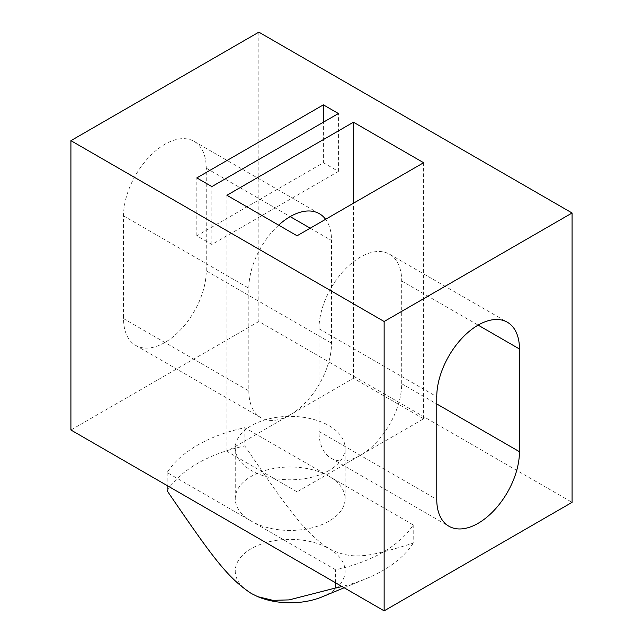 <?xml version="1.0" encoding="UTF-8"?>
<svg xmlns="http://www.w3.org/2000/svg" width="643" height="643" viewBox="0 0 643 643"><rect width="100%" height="100%" fill="white"/><g stroke="black" fill="none" stroke-linecap="round" stroke-linejoin="round"><path stroke-width="0.48" stroke-dasharray="3.21 2.41" d="M329.015 470.515A54.928 31.716 180 0 1 269.16 477.387A54.928 31.716 180 0 1 235.25 448.091A54.928 31.716 180 0 1 251.333 425.666A54.928 31.716 180 0 1 311.196 418.794A54.928 31.716 180 0 1 345.106 448.091A54.928 31.716 180 0 1 329.015 470.515M251.333 521.151A54.928 31.716 180 0 1 235.25 498.727A54.928 31.716 180 0 1 251.333 476.302A54.928 31.716 180 0 1 329.015 476.302A54.928 31.716 180 0 1 345.106 498.727A54.928 31.716 180 0 1 329.015 521.151A54.928 31.716 180 0 1 251.333 521.151L335.525 569.762A131.124 75.705 0 0 0 413.208 524.913L244.83 427.699A131.124 75.705 0 0 0 167.148 472.549L251.333 521.151M70.915 430.006L258.856 321.5L572.085 502.344M323.381 162.719L338.411 171.4L211.869 244.461L196.83 235.78L323.381 162.719L323.381 122.21M338.411 171.4L338.411 113.53M211.869 244.461L211.869 186.591M196.83 235.78L196.83 177.91M297.066 491.855L226.907 451.346L353.449 378.285L423.616 418.794L297.066 491.855L297.066 235.78M423.616 418.794L423.616 162.719M360.337 455.324A58.473 33.758 -60 0 1 331.105 458.218A58.473 33.758 -60 0 1 318.992 431.453L318.992 328.734A58.473 33.758 -60 0 1 344.519 269.891A58.473 33.758 -60 0 1 389.578 254.226A58.473 33.758 -60 0 1 401.69 280.991L401.69 383.71A58.473 33.758 -60 0 1 360.337 455.324M226.907 451.346L226.907 195.271M353.449 378.285L353.449 203.228M278.66 225.146A58.473 33.758 120 0 0 248.833 288.225L248.833 390.944A58.473 33.758 120 0 0 260.937 417.709A58.473 33.758 120 0 0 290.178 414.815A58.473 33.758 120 0 0 331.523 343.201L331.523 240.482A58.473 33.758 120 0 0 325.615 219.295M206.234 270.864L206.234 168.144A58.473 33.758 120 0 0 194.122 141.38A58.473 33.758 120 0 0 149.063 157.045A58.473 33.758 120 0 0 123.536 215.887L123.536 318.606A58.473 33.758 120 0 0 135.649 345.371A58.473 33.758 120 0 0 180.707 329.706A58.473 33.758 120 0 0 206.234 270.864L331.523 343.201M258.856 32.15L258.856 321.5M167.148 472.549L167.148 485.569M335.525 582.775L335.525 569.762M413.208 524.913L413.208 543.166C368.134 557.151 353.079 560.543 329.015 548.64C304.959 532.758 289.905 511.981 244.83 445.961L244.83 427.699M167.148 490.81A131.124 75.705 180 0 1 244.83 445.961M413.208 543.166A131.124 75.705 180 0 1 366.446 578.563A131.124 75.705 180 0 1 342.012 586.52M322.127 596.865A54.928 31.716 0 0 0 329.015 548.64A54.928 31.716 0 0 0 251.333 548.64A54.928 31.716 0 0 0 251.333 593.489A54.928 31.716 0 0 0 257.996 596.768M206.234 168.144L290.178 216.611M310.223 228.185L331.523 240.482M401.69 383.71L436.766 403.965M401.69 280.991L478.119 325.117M123.536 215.887L248.833 288.225M318.992 328.734L436.766 396.731M123.536 318.606L248.833 390.944M318.992 431.453L436.766 499.45M235.25 498.727L235.25 448.091M194.122 141.38L319.41 213.717M389.578 254.226L507.351 322.223M135.649 345.371L260.937 417.709M331.105 458.218L448.878 526.215M345.106 498.727L345.106 448.091M344.166 587.766L366.446 578.563"/><path stroke-width="0.96" d="M572.085 212.994L572.085 502.344L384.144 610.85L70.915 430.006L70.915 140.656L384.144 321.5L572.085 212.994L258.856 32.15L70.915 140.656M323.381 104.849L338.411 113.53L211.869 186.591L196.83 177.91L323.381 104.849L323.381 122.21M423.616 162.719L297.066 235.78L226.907 195.271L353.449 122.21L423.616 162.719M353.449 203.228L353.449 122.21M325.615 219.295A58.473 33.758 120 0 0 319.41 213.717A58.473 33.758 120 0 0 278.66 225.146M519.464 348.988L519.464 451.707A58.473 33.758 -60 0 1 493.937 510.55A58.473 33.758 -60 0 1 448.878 526.215A58.473 33.758 -60 0 1 436.766 499.45L436.766 396.731A58.473 33.758 -60 0 1 462.293 337.888A58.473 33.758 -60 0 1 507.351 322.223A58.473 33.758 -60 0 1 519.464 348.988L478.119 325.117M384.144 321.5L384.144 610.85M167.148 485.569L167.148 490.81C212.222 556.83 227.276 577.607 251.333 593.489L257.787 596.68L272.889 600.337L289.173 599.895L335.525 588.015L335.525 582.775M342.012 586.52A131.124 75.705 180 0 1 335.525 588.015M257.996 596.768A54.928 31.716 0 0 0 258.229 596.865A54.928 31.716 0 0 0 322.127 596.865L344.166 587.766M290.178 216.611L310.223 228.185M436.766 403.965L519.464 451.707M258.229 596.865L257.787 596.68"/></g></svg>
